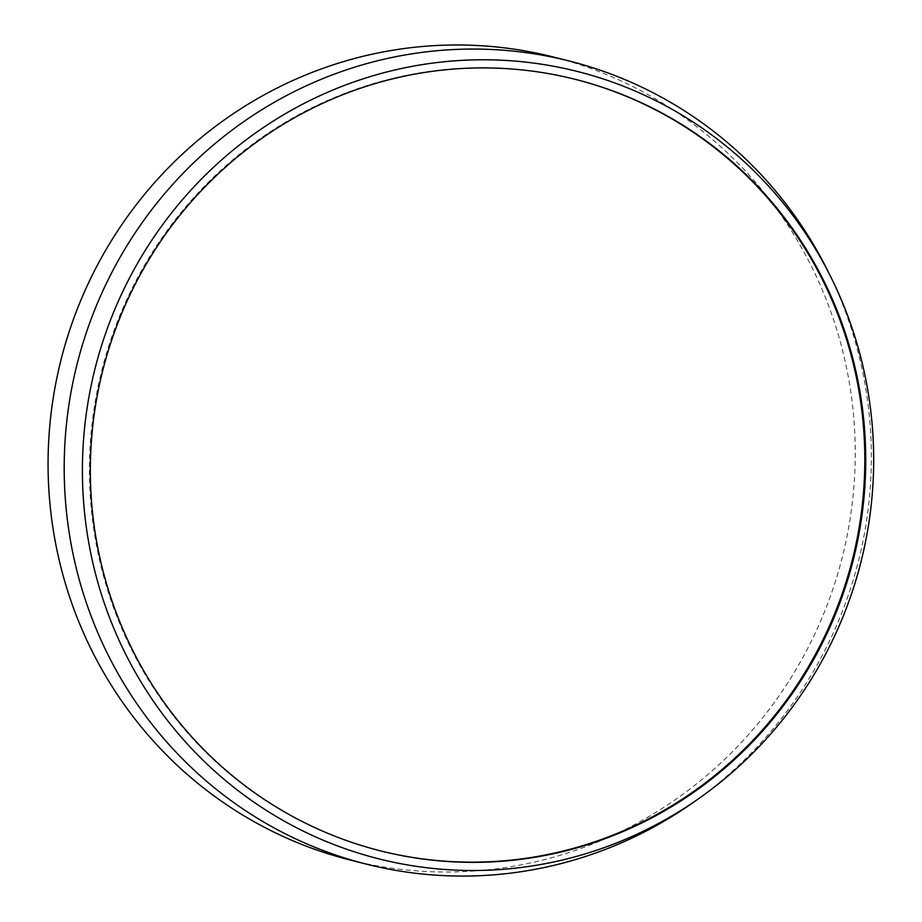 <?xml version="1.0" encoding="UTF-8"?>
<svg xmlns="http://www.w3.org/2000/svg" width="922" height="922" viewBox="0 0 922 922"><rect width="100%" height="100%" fill="white"/><g stroke="black" fill="none" stroke-linecap="round" stroke-linejoin="round"><path stroke-width="0.69" stroke-dasharray="4.61 3.46" d="M350.395 860.099A414.174 402.902 -75.8 0 0 808.225 647.394A414.174 402.902 104.2 0 0 552.923 56.887M693.586 802.232A414.174 402.902 -75.8 0 0 824.349 651.462A414.174 402.902 104.2 0 0 827.645 270.561M574.855 79.234A397.866 387.033 104.2 0 0 574.394 79.119A397.866 387.033 104.2 0 0 115.746 325.927A397.866 387.033 104.2 0 0 295.524 818.275A397.866 387.033 104.2 0 0 379.841 850.706A397.866 387.033 104.2 0 0 380.302 850.822M379.841 850.706L380.763 850.937M574.394 79.119L575.316 79.35"/><path stroke-width="1.38" d="M569.047 60.956L552.923 56.887A414.174 402.902 104.2 0 0 95.093 269.593A414.174 402.902 -75.8 0 0 350.395 860.099L366.518 864.168A414.174 402.902 -75.8 0 1 111.216 273.661A414.174 402.902 104.2 0 1 569.047 60.956A414.174 402.902 104.2 0 1 827.645 270.561L830.814 276.934A406.026 394.973 104.2 0 0 481.549 59.78A406.026 394.973 104.2 0 0 128.492 279.965A406.026 394.973 -75.8 0 0 213.535 770.124A406.026 394.973 -75.8 0 0 699.395 798.129L693.586 802.232A414.174 402.902 -75.8 0 1 366.518 864.168M830.814 276.934A406.026 394.973 104.2 0 1 827.587 650.321A406.026 394.973 -75.8 0 1 699.395 798.129M296.435 818.506A397.866 387.033 104.2 0 0 380.763 850.937A397.866 387.033 104.2 0 0 839.412 604.141A397.866 387.033 104.2 0 0 659.645 111.793A397.866 387.033 104.2 0 0 575.316 79.35A397.866 387.033 104.2 0 0 116.656 326.158A397.866 387.033 104.2 0 0 296.435 818.506M380.302 850.822A397.866 387.033 104.2 0 0 838.582 603.679A397.866 387.033 104.2 0 0 658.723 111.562A397.866 387.033 104.2 0 0 574.855 79.234"/></g></svg>

